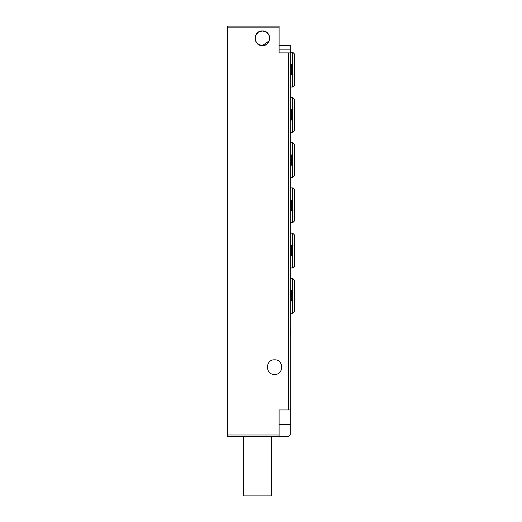 <?xml version="1.0" encoding="UTF-8"?>
<svg xmlns="http://www.w3.org/2000/svg" width="522" height="522" viewBox="0 0 522 522"><rect width="100%" height="100%" fill="white"/><g stroke="black" fill="none" stroke-linecap="round" stroke-linejoin="round"><path stroke-width="0.78" d="M292.666 86.998L292.666 52.2L294.408 53.942L294.408 85.262L292.666 86.998L290.232 86.998M292.666 132.242L292.666 97.438L294.408 99.18L294.408 130.5L292.666 132.242L290.232 132.242M292.666 222.718L292.666 187.92L294.408 189.662L294.408 220.982L292.666 222.718L290.232 222.718M292.666 313.2L292.666 278.402L294.408 280.138L294.408 311.458L292.666 313.2L290.232 313.2M292.666 267.962L292.666 233.158L294.408 234.9L294.408 266.22L292.666 267.962L290.232 267.962M292.666 177.48L292.666 142.682L294.408 144.418L294.408 175.738L292.666 177.48L290.232 177.48M290.232 409.946L290.232 52.898L288.49 52.898L288.49 409.946L290.232 409.946L290.232 435.002L288.49 436.738L279.094 436.738L279.094 435.002L227.592 435.002L227.592 436.738L279.094 436.738M279.094 45.414L290.232 45.414L290.232 52.898M279.094 435.002L279.094 409.946L288.49 409.946M288.49 52.898L279.094 52.898L279.094 26.1L227.592 26.1L227.592 27.842L279.094 27.842M290.232 87.696L290.93 87.696L290.93 86.998M290.93 97.438L290.93 96.746L290.232 96.746M290.232 132.934L290.93 132.934L290.93 132.242M290.93 142.682L290.93 141.984L290.232 141.984M290.232 178.178L290.93 178.178L290.93 177.48M290.93 187.92L290.93 187.222L290.232 187.222M290.232 223.416L290.93 223.416L290.93 222.718M290.93 233.158L290.93 232.466L290.232 232.466M290.232 268.654L290.93 268.654L290.93 267.962M290.232 117.169L291.276 117.169L291.276 114.742M290.232 117.058L291.276 117.058M290.232 115.121L291.276 115.121L291.276 109.6L290.232 109.6M290.232 114.964L291.276 114.964M290.232 120.08L291.276 120.08L291.276 117.169M290.232 162.851L291.276 162.851L291.276 154.858L290.232 154.858M290.232 165.298L291.276 165.298L291.276 162.851M290.232 163.686L291.276 163.686M290.232 255.8L291.276 255.8L291.276 248.185M290.232 254.906L291.276 254.906M290.232 248.472L291.276 248.472L291.276 245.32L290.232 245.32M290.232 248.335L291.276 248.335M290.232 301.037L291.276 301.037L291.276 290.558L290.232 290.558M290.232 294.421L291.276 294.421M290.232 293.181L291.276 293.181M290.232 207.704L291.276 207.704L291.276 205.381M290.232 207.534L291.276 207.534M290.232 205.524L291.276 205.524L291.276 204.402L290.232 204.402M291.276 204.415L291.276 202.673M290.232 202.927L291.276 202.927L291.276 199.991L290.232 199.991M290.232 202.699L291.276 202.699M290.232 210.647L291.276 210.647L291.276 207.704M290.232 74.927L291.276 74.927L291.276 64.271L290.232 64.271M290.232 313.898L290.93 313.898L290.93 313.2M290.93 278.402L290.93 277.704L290.232 277.704M290.93 52.2L290.93 51.502L290.232 51.502M227.592 27.842L227.592 435.002M274.572 374.45C265.143 374.9 265.143 359.377 274.572 359.834C284.001 359.377 284.001 374.9 274.572 374.45M266.096 31.979L262.39 30.974C271.818 30.517 271.818 46.04 262.39 45.59C252.961 46.04 252.961 30.517 262.39 30.974L258.429 32.142M258.69 44.579L262.39 45.59L269.254 40.794M269.639 39.209L269.463 36.429M268.96 35.078L266.631 32.325M258.044 32.403L255.532 35.764M255.141 37.349L255.323 40.135M255.819 41.479L258.155 44.233M271.44 436.738L271.44 495.9L243.598 495.9L243.598 436.738M265.933 44.677L262.39 45.59L258.462 44.442M257.868 44.018L255.584 40.938M255.088 38.152L255.271 36.625M255.741 35.248L258.266 32.247M258.853 31.888L262.39 30.974L266.318 32.116M266.918 32.54L269.202 35.62M269.698 38.406L269.509 39.933M269.039 41.316L266.52 44.311M290.232 424.562L279.094 424.562M290.232 49.153L279.094 49.153M290.232 116.478L291.276 116.478M290.232 119.284L291.276 119.284M290.232 253.522L291.276 253.522M290.232 251.943L291.276 251.943M290.232 249.731L291.276 249.731M290.232 246.09L291.276 246.09M290.232 291.955L291.276 291.955M290.232 207.41L291.276 207.41M290.232 205.955L291.276 205.955M290.232 203.985L291.276 203.985M290.232 200.702L291.276 200.702M290.232 209.831L291.276 209.831M290.232 73.752L291.276 73.752M290.232 69.87L291.276 69.87M290.232 65.465L291.276 65.465M290.232 52.2L292.666 52.2M290.232 97.438L292.666 97.438M290.232 187.92L292.666 187.92M290.232 278.402L292.666 278.402M290.232 233.158L292.666 233.158M290.232 142.682L292.666 142.682M290.232 335.822A9.05 9.05 0 0 0 290.232 328.86"/></g></svg>

